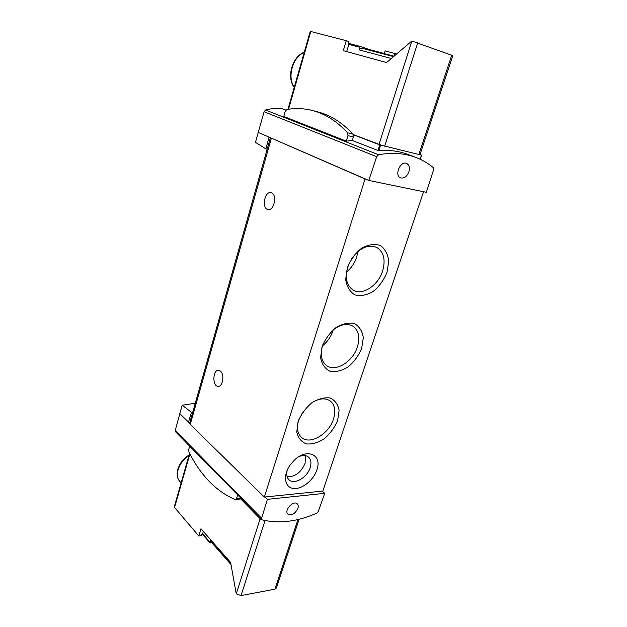 <?xml version="1.0" encoding="UTF-8"?>
<svg xmlns="http://www.w3.org/2000/svg" width="627" height="627" viewBox="0 0 627 627"><rect width="100%" height="100%" fill="white"/><g stroke="black" fill="none" stroke-linecap="round" stroke-linejoin="round"><path stroke-width="0.94" d="M267.165 149.202L265.887 148.928L255.455 142.298L264.1 111.739L376.67 156.679L378.559 154.751C392.337 152.298 404.862 153.223 416.14 157.526C422.441 159.948 428.139 163.294 433.218 167.566L433.578 169.886L426.305 192.293L368.786 180.443L376.67 156.679M285.888 110.101L282.244 108.698C276.413 108.11 270.833 108.549 265.503 109.999L264.1 111.739M261.827 519.634L261.631 518.294L267.368 499.343L324.715 493.324L318.351 511.397L316.737 513.176C297.402 521.68 279.242 523.913 262.266 519.885L175.372 431.611L175.231 430.483L182.167 405.214L191.454 412.292L192.708 412.26M195.256 403.271L182.167 405.214M346.653 51.594L349.184 43.553L348.447 43.302L348.957 41.594L346.253 40.684L343.282 50.669L386.585 62.551L411.853 41.006L452.819 55.631L419.949 154.744L421.642 155.143L420.035 154.524M349.184 43.553L360.219 46.453L371.113 50.136M174.212 507.047L198.798 535.991L201.424 535.646L201.8 534.408L202.521 534.314L203.281 531.375M198.798 535.991L200.961 528.733L230.618 562.443L236.246 593.902L241.058 595.587L274.908 589.2L276.295 588.11L299.118 519.266M382.917 53.256L384.312 53.601L385.143 50.912L396.601 54.016M382.956 53.138L369.436 49.572M391.326 58.507L359.052 49.87L360.219 46.453M359.052 49.87L361.324 48.099L393.537 56.626M235.611 499.625L241.379 498.818M240.901 499.084L260.746 519.313L261.718 519.524M416.14 157.526L408.279 154.532C399.321 151.115 389.508 149.806 378.849 150.613L377.995 150.504L379.79 144.868L419.949 154.744M346.284 141.146L347.969 135.659L347.617 132.806C337.075 121.426 325.625 114.067 313.265 110.713C304.44 108.353 295.615 107.954 286.782 109.513L285.214 111.402L283.772 116.473L346.284 141.146L352.28 140.456L377.995 150.504M352.28 140.456L353.354 136.984L353.362 134.758L379.79 144.868M179.737 413.546L188.515 422.136L191.454 412.292M258.112 132.368L368.786 180.443M265.887 148.928L269.046 137.117M189.926 422.089L188.515 422.136L190.247 424.448L264.335 497.07L264.978 496.999L267.368 499.343M264.978 496.999L322.827 491.066L423.57 191.729M287.95 109.325L310.255 31.35L346.253 40.684M353.299 134.601L382.266 145.527M189.628 423.154L270.417 137.713L365.071 178.977L264.335 497.07M220.39 371.082L218.651 370.298C212.757 369.405 212.114 386.256 218.047 386.373C222.828 387.188 224.811 374.343 220.39 371.082M271.773 192.951L270.966 192.661C264.531 190.921 261.428 208.619 267.988 209.528C273.834 211.197 277.463 195.397 271.773 192.951M316.862 469.936C322.537 454.936 307.136 447.6 294.408 460.093L290.058 465.116C282.84 475.344 284.572 487.281 293.13 488.417C301.54 489.812 313.476 480.431 316.862 469.936M386.961 272.51L388.756 261.224C387.886 254.123 385.049 248.864 380.228 245.447C374.515 243.629 368.323 244.538 361.654 248.182C355.344 253.332 350.548 259.915 347.28 267.933L345.665 279.564C346.809 286.711 349.89 291.821 354.906 294.894C360.674 296.344 366.764 295.223 373.159 291.524C379.17 286.492 383.771 280.151 386.961 272.51M361.701 348.259L363.307 337.671C362.328 331.142 359.412 326.471 354.545 323.65C348.824 322.372 342.655 323.65 336.064 327.498C329.849 332.718 325.17 339.152 322.035 346.809L320.601 357.711C321.847 364.256 324.998 368.778 330.045 371.278C335.829 372.226 341.887 370.753 348.22 366.873C354.137 361.787 358.636 355.58 361.701 348.259M337.655 420.364L339.097 410.411C338.016 404.415 335.03 400.277 330.131 397.988C324.402 397.204 318.273 398.819 311.752 402.847C305.631 408.122 301.062 414.423 298.052 421.744L296.783 431.964C298.123 437.959 301.336 441.949 306.407 443.932C312.191 444.41 318.218 442.631 324.48 438.587C330.311 433.453 334.708 427.379 337.655 420.364M365.071 178.977L365.721 179.11M301.148 414.8L308.335 405.7M298.938 419.306C296.359 427.371 297.229 433.429 301.563 437.481C309.957 445.295 329.01 433.994 333.501 418.977C335.923 410.959 334.857 404.979 330.288 401.029C325.413 397.706 319.386 398.208 312.191 402.526M322.45 345.814C327.412 341.825 330.923 336.793 332.976 330.703L333.243 329.826M323.156 343.776C319.801 353.636 320.922 360.893 326.518 365.541C335.437 372.516 352.93 361.708 357.429 346.864C360.219 337.412 358.762 330.539 353.064 326.236C346.66 322.78 339.513 324.449 331.62 331.252M346.496 272.063C351.245 268.16 354.647 263.152 356.692 257.054L357.915 251.521M349.662 262.149C344.247 274.963 345.359 284.266 352.993 290.066C362.265 296.015 378.105 285.661 382.58 271.099C385.77 259.907 383.842 252.015 376.78 247.422C367.735 244.052 359.193 248.065 351.144 259.476M287.127 476.794C295.011 477.045 301.007 472.539 305.122 463.267L305.388 455.657M287.229 470.179C286.171 474.38 286.751 477.578 288.976 479.773C294.173 485.126 307.269 477.531 310.161 467.671C311.58 463.039 311.031 459.52 308.523 457.122C306.101 455.178 302.919 455.006 298.977 456.605M408.875 171.853C409.995 167.675 409.227 164.862 406.57 163.412C400.308 160.536 394.054 175.631 400.543 177.864C404.078 178.648 406.852 176.649 408.875 171.853M287.628 109.372L286.429 109.137L287.19 109.443M368.065 49.408L394.046 56.187M394.281 55.991L395.065 53.491M322.254 491.129L324.715 493.324M297.872 508.426C298.483 506.444 298.28 504.931 297.269 503.881C293.499 499.829 283.702 510.55 287.903 514.148C291.704 515.817 295.027 513.913 297.872 508.426M230.995 564.559L210.837 541.595L210.688 540.443L210.053 542.927L211.793 542.684M202.521 534.314L210.053 542.927M353.362 134.758L352.993 134.147C342.436 122.806 330.954 115.462 318.571 112.1L317.215 111.747M189.691 446.197L188.743 449.52L188.946 452.043C200.616 475.391 216.009 491.239 235.133 499.578L236.544 498.528L237.633 495.001M348.808 44.368L359.835 47.276M260.934 518.725L260.746 519.313M265.503 109.999L378.559 154.751M188.876 455.766C178.836 461.801 174.071 475.713 179.941 481.544L181.132 482.853M304.244 52.354C292.597 57.096 286.978 77.168 294.259 87.271M236.246 593.902L260.134 518.686M174.447 507.917L189.903 453.917M175.231 430.483L261.631 518.294M310.788 31.468L288.538 109.231M411.853 41.006L379.006 144.437M271.35 138.246L190.247 424.448M378.849 150.613L380.605 145.119M420.121 159.211L421.485 155.12M417.723 42.777L384.672 146.193M451.761 55.137L418.844 154.548M369.17 49.627L369.021 50.136M241.058 595.587L265.041 520.535M274.908 589.2L297.982 519.54M230.767 563.289L210.688 540.443M202.584 533.71L210.123 542.316M347.969 135.659L353.354 136.984M347.617 132.806L352.993 134.147M236.544 498.528L240.682 498.112M174.173 507.172L189.581 453.297M218.047 386.373L218.47 386.373M420.27 159.282L421.642 155.143M286.249 109.756L286.429 109.137M393.544 56.626L361.324 48.099M368.073 49.392L367.931 49.846M304.299 52.159C292.143 56.689 286.39 77.215 294.212 87.443M179.941 481.544C173.616 475.164 178.742 460.814 189.072 455.077M313.265 110.713L318.571 112.1"/></g></svg>
